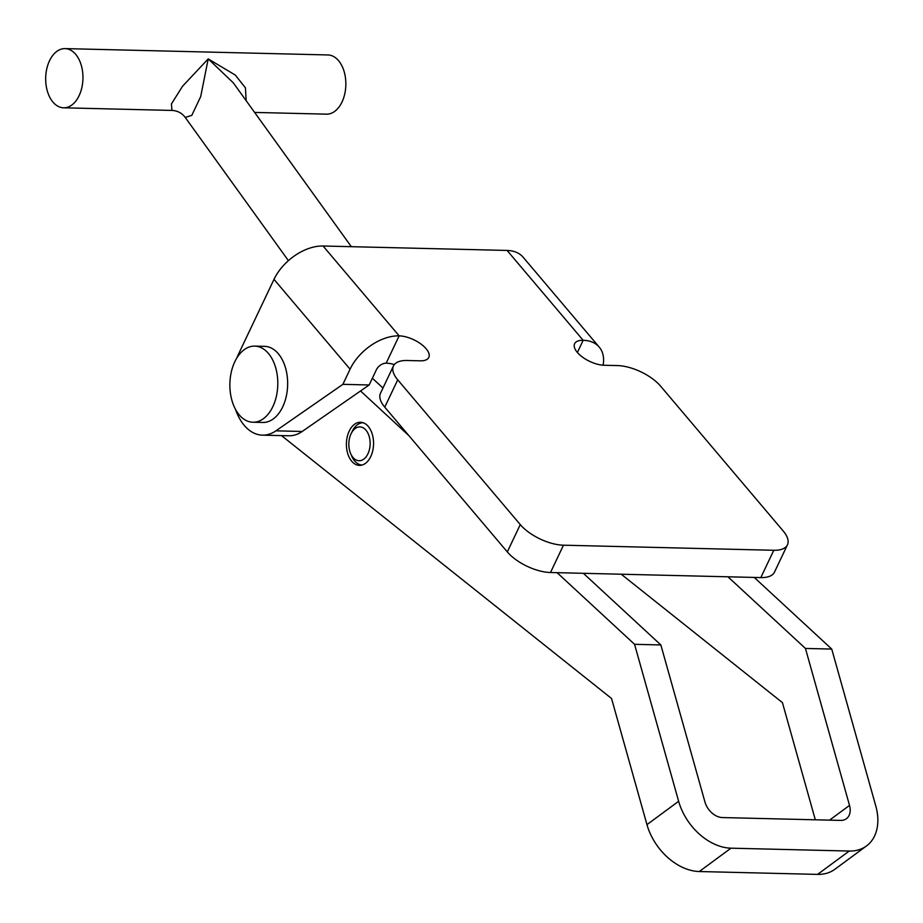 <?xml version="1.0" encoding="UTF-8"?>
<svg xmlns="http://www.w3.org/2000/svg" width="923" height="923" viewBox="0 0 923 923"><rect width="100%" height="100%" fill="white"/><g stroke="black" fill="none" stroke-linecap="round" stroke-linejoin="round"><path stroke-width="1.38" d="M420.265 360.824A21.148 9.495 25.4 0 0 428.803 357.409A21.148 9.495 25.4 0 0 426.126 348.732A21.148 9.495 25.4 0 0 399.14 335.857A42.296 26.825 139.8 0 0 350.059 369.2L274.004 279.357A42.296 26.825 -40.2 0 1 323.073 246.003L507.096 250.445A42.296 26.825 -40.2 0 1 523.168 257.263L599.235 347.117A42.296 26.825 139.8 0 0 583.163 340.299A21.148 9.495 25.4 0 0 574.625 343.714A21.148 9.495 25.4 0 0 582.621 357.213A21.148 9.495 25.4 0 0 604.288 365.266L617.429 365.577A33.839 15.195 -154.6 0 1 660.626 386.183L783.165 530.944A33.839 15.195 -154.6 0 1 787.446 544.824A33.839 15.195 -154.6 0 1 773.786 550.281L563.468 545.193A33.839 15.195 -154.6 0 1 520.272 524.599L397.732 379.838A33.839 15.195 -154.6 0 1 393.452 365.958A33.839 15.195 -154.6 0 1 407.124 360.501L420.265 360.824M787.446 544.824L774.478 572.133A33.839 15.195 -154.6 0 1 760.817 577.59L550.5 572.514A33.839 15.195 -154.6 0 1 507.304 551.908L384.764 407.147A33.839 15.195 -154.6 0 1 380.484 393.267L393.452 365.958M394.329 364.573A21.148 9.495 25.4 0 0 386.172 363.166A8.457 5.365 139.8 0 0 376.353 369.835L369.165 384.972L302.213 431.468A50.753 31.947 -88.6 0 1 288.761 435.783L262.467 435.148A50.753 31.947 -88.6 0 0 275.919 430.833L342.883 384.337L350.059 369.2M603.123 365.208A42.296 26.825 139.8 0 0 599.235 347.117M274.004 279.357L238.342 354.455A50.753 31.947 -88.6 0 0 236.761 358.101M235.515 409.385A50.753 31.947 -88.6 0 0 262.467 435.148M342.883 384.337L369.165 384.972M348.363 433.083A21.575 13.58 91.4 0 1 360.501 422.261A21.575 13.58 91.4 0 1 371.6 454.566A21.575 13.58 91.4 0 1 359.451 465.388A21.575 13.58 91.4 0 1 348.363 433.083M646.965 824.643A50.753 35.455 -126.4 0 0 699.288 871.531L817.593 874.393L849.264 851.041L730.97 848.179A50.753 35.455 53.6 0 1 678.636 801.291L646.965 824.643L611.545 698.492L281.527 435.61M727.947 576.794L805.444 648.442L849.518 805.41A16.914 11.814 53.6 0 1 846.414 818.713A16.914 11.814 53.6 0 1 840.668 820.409L722.363 817.559A16.914 11.814 53.6 0 1 704.93 801.925L660.856 644.946L634.562 644.312L678.636 801.291M372.373 378.234L382.976 388.029M583.359 573.298L660.856 644.946M360.535 390.96L408.981 435.748M557.077 572.664L634.562 644.312M849.264 851.041A50.753 35.455 53.6 0 0 866.489 845.953A50.753 35.455 53.6 0 0 875.8 806.044L831.738 649.077L805.444 648.442M866.489 845.953L834.819 869.304A50.753 35.455 -126.4 0 1 817.593 874.393M815.321 819.797L782.427 702.622L621.237 574.221M754.241 577.429L831.738 649.077M254.748 346.113L264.613 346.356A38.062 23.952 91.4 0 1 285.622 368.254A38.062 23.952 91.4 0 1 262.778 422.469L252.914 422.226A38.062 23.952 91.4 0 1 231.904 400.328A38.062 23.952 91.4 0 1 254.748 346.113A38.062 23.952 91.4 0 1 275.769 368.023A38.062 23.952 91.4 0 1 252.914 422.226M352.367 456.666A16.914 10.649 -88.6 0 0 367.412 454.82A16.914 10.649 -88.6 0 0 366.604 430.972A16.914 10.649 -88.6 0 0 351.109 433.683A16.914 10.649 -88.6 0 0 350.625 453.528A16.914 10.649 -88.6 0 0 352.367 456.666M350.625 453.528L351.698 456.043A21.148 13.314 -88.6 0 0 353.878 459.954A21.148 13.314 -88.6 0 0 362.139 465.03M363.166 422.746A21.148 13.314 -88.6 0 0 352.298 431.226L351.109 433.683M65.025 48.607A29.605 18.633 91.4 0 1 76.759 55.726A29.605 18.633 91.4 0 1 81.593 88.689A29.605 18.633 91.4 0 1 63.595 107.806A29.605 18.633 91.4 0 1 51.861 100.688A29.605 18.633 91.4 0 1 47.038 67.737A29.605 18.633 91.4 0 1 65.025 48.607L327.919 54.953A29.605 18.633 91.4 0 1 339.652 62.072A29.605 18.633 91.4 0 1 344.487 95.034A29.605 18.633 91.4 0 1 326.488 114.152L254.61 112.421M351.328 246.683L233.288 82.816L208.206 58.899L235.284 75.063L245.437 87.847L246.176 100.722M185.235 117.44C181.935 113.044 177.504 110.702 171.943 110.425L171.424 103.93L182.581 86.208L208.206 58.899L200.718 96.534L191.799 115.375L185.235 117.44L288.403 260.644M397.732 379.838L384.764 407.147M520.272 524.599L507.304 551.908M563.468 545.193L550.5 572.514M773.786 550.281L760.817 577.59M507.096 250.445L583.163 340.299L577.383 352.482M323.073 246.003L399.14 335.857L386.172 363.166M275.919 430.833L302.213 431.468M699.288 871.531L730.97 848.179M849.518 805.41L829.535 820.143M171.943 110.425L63.595 107.806"/></g></svg>
